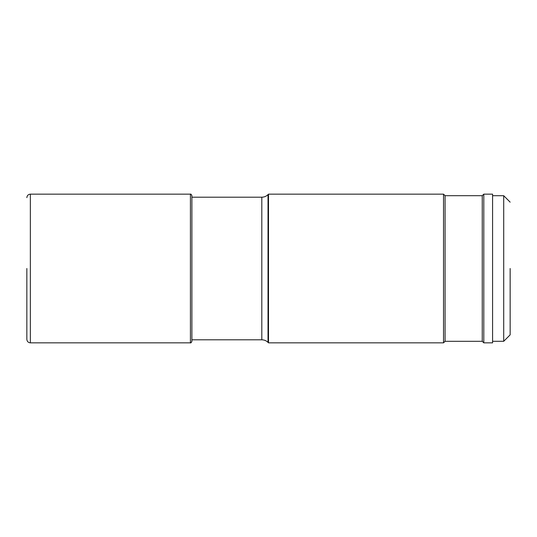 <?xml version="1.0" encoding="UTF-8"?>
<svg xmlns="http://www.w3.org/2000/svg" width="537" height="537" viewBox="0 0 537 537"><rect width="100%" height="100%" fill="white"/><g stroke="black" fill="none" stroke-linecap="round" stroke-linejoin="round"><path stroke-width="0.81" d="M26.85 268.5L26.85 339.344L26.85 268.5M261.808 339.8L261.808 197.2L191.89 197.2L191.89 195.609L191.89 341.391L191.89 339.8L261.808 339.8C264.217 339.834 266.285 340.693 268.017 342.371L268.017 194.629L268.5 194.146L268.5 342.854L443.522 342.854L443.522 194.146L268.5 194.146M510.15 268.5L510.15 334.846L510.15 268.5M510.15 202.154L503.713 195.71L503.713 341.29L510.15 334.846M483.803 194.146L492.583 194.146L492.583 342.854L483.803 342.854L483.803 194.146L482.253 195.696L482.253 341.304L483.803 342.854M482.253 195.696L445.079 195.696L445.079 341.304L482.253 341.304M445.079 341.304L443.522 342.854M445.079 195.696L443.522 194.146M191.89 195.609C191.226 194.313 190.736 193.83 190.427 194.146L190.427 342.854C190.736 343.17 191.226 342.687 191.89 341.391M190.427 342.854L30.361 342.854L30.361 194.146C28.226 194.354 27.058 195.528 26.85 197.656M190.427 194.146L30.361 194.146M30.361 342.854C28.226 342.646 27.058 341.472 26.85 339.344M492.583 341.29L503.713 341.29M492.583 195.71L503.713 195.71M268.017 342.371L268.5 342.854M261.808 197.2C264.217 197.166 266.285 196.307 268.017 194.629"/></g></svg>
